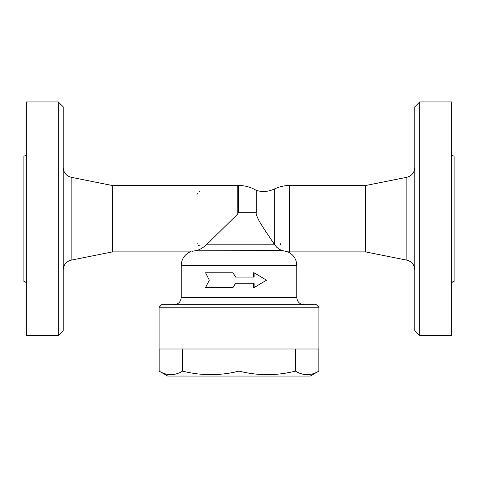 <?xml version="1.0" encoding="UTF-8"?>
<svg xmlns="http://www.w3.org/2000/svg" width="478" height="478" viewBox="0 0 478 478"><rect width="100%" height="100%" fill="white"/><g stroke="black" fill="none" stroke-linecap="round" stroke-linejoin="round"><path stroke-width="0.72" d="M318.892 307.217L316.436 304.761L161.564 304.761L159.108 307.217L318.892 307.217L318.892 349.006L159.108 349.006L159.108 307.217M253.501 277.103L253.501 272.801L254.117 272.801L254.117 277.103L235.564 277.103L232.983 272.801L205.546 272.801L209.322 280.174L205.546 287.553L232.983 287.553L235.564 283.251L254.117 283.251L254.117 287.553L266.539 280.174L254.117 272.801M254.117 287.553L253.501 287.553L253.501 283.251M235.708 283.251L232.983 287.553M232.983 272.801L235.708 277.103M159.174 349.006L159.174 371.119C166.971 375.828 174.763 375.828 182.554 371.119C201.369 375.828 220.185 375.828 239 371.119C257.815 375.828 276.631 375.828 295.446 371.119C303.237 375.828 311.029 375.828 318.826 371.119L310.288 376.049L167.712 376.049L159.174 371.119M182.554 349.006L182.554 371.119M239 349.006L239 371.119M295.446 349.006L295.446 371.119M318.826 349.006L318.826 371.119M195.239 250.759L194.976 250.789C188.517 252.157 188.517 252.157 194.976 250.789L191.995 251.344M191.081 251.589L190.501 251.769M239 185.53C245.178 185.566 250.92 187.167 256.22 190.352L256.22 212.752C255.82 213.618 256.746 216.253 259.004 220.651C262.595 227.164 270.452 238.325 274.336 244.33L276.834 247.371L279.409 249.313L281.542 250.329L287.834 251.87C293.51 254.607 296.491 259.13 296.772 265.427L181.228 265.427L181.228 297.382C180.792 301.863 178.33 304.319 173.855 304.761M282.349 250.58L194.976 250.789C198.561 250.341 202.379 248.345 206.424 244.796L237.769 213.965L237.769 185.53L112.396 185.53L112.396 251.906L190.083 251.906C184.454 254.66 181.503 259.166 181.228 265.427M196.285 250.562L195.795 250.663M199.667 245.758A2.456 2.456 0 0 1 198.603 245.519A2.456 2.456 0 0 0 199.667 245.758M197.241 243.702A2.456 2.456 0 0 1 197.211 243.302A2.456 2.456 0 0 0 197.241 243.702M280.771 243.601A2.456 2.456 0 0 1 280.401 244.634M197.211 194.134A2.456 2.456 0 0 1 197.289 193.524M199.093 191.744A2.456 2.456 0 0 1 199.667 191.678M237.769 213.965L238.391 212.752L238.391 185.536L237.769 185.53M112.396 185.53L71.138 177.278C66.245 175.916 63.61 172.701 63.233 167.641M63.233 330.573L63.233 106.869L58.316 101.951L58.316 335.49L63.233 330.573M58.316 101.951L26.356 101.951L26.356 335.49L58.316 335.49M26.356 153.575C26.206 155.063 25.388 155.882 23.9 156.031L23.9 281.405C25.382 281.56 26.2 282.379 26.356 283.866M256.22 190.352C262.434 192.21 268.469 191.762 274.336 189.001C279.092 186.707 284.111 185.548 289.393 185.53L365.604 185.53L365.604 251.906L406.862 260.157C411.779 261.502 414.414 264.716 414.767 269.801M365.604 185.53L406.862 177.278L406.862 260.157M414.767 167.641C414.39 172.701 411.755 175.916 406.862 177.278M414.767 106.869L414.767 330.573L419.684 335.49L419.684 101.951L414.767 106.869M419.684 335.49L451.644 335.49L451.644 101.951L419.684 101.951M451.644 153.575C451.794 155.063 452.612 155.882 454.1 156.031L454.1 281.405C452.618 281.56 451.8 282.379 451.644 283.866M304.145 304.761C299.67 304.319 297.208 301.863 296.772 297.382L181.228 297.382M238.391 212.752L256.22 212.752M206.424 244.796L274.647 244.796M112.396 251.906L71.138 260.157L71.138 177.278M274.336 189.001L274.336 244.33M289.393 185.53L289.393 251.906L287.834 251.87M296.772 297.382L296.772 265.427M71.138 260.157C66.221 261.502 63.586 264.716 63.233 269.801M289.393 251.906L365.604 251.906"/></g></svg>
